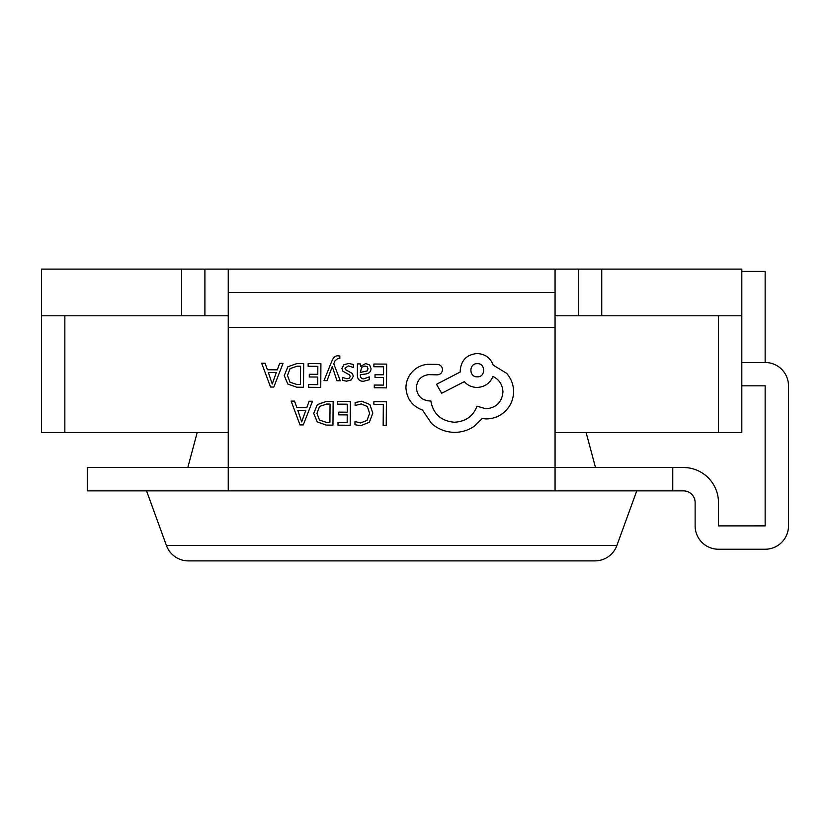 <?xml version="1.0" encoding="UTF-8"?>
<svg xmlns="http://www.w3.org/2000/svg" width="830" height="830" viewBox="0 0 830 830"><rect width="100%" height="100%" fill="white"/><g stroke="black" fill="none" stroke-linecap="round" stroke-linejoin="round"><path stroke-width="1.25" d="M197.198 432.513L187.819 467.518M586.115 432.513L595.494 467.518M146.547 490.862L166.446 545.538A23.344 23.344 0 0 0 188.379 560.893L594.934 560.893A23.344 23.344 0 0 0 616.866 545.538L636.766 490.862M741.813 271.431L765.156 271.431L765.156 362.482A23.344 23.344 0 0 1 788.5 385.826L788.5 525.888A23.344 23.344 0 0 1 765.156 549.232L718.469 549.232A23.344 23.344 0 0 1 695.125 525.888L695.125 502.544A11.672 11.672 0 0 0 683.453 490.862L87.295 490.862L87.295 467.518L228.25 467.518L228.25 292.451L555.062 292.451L555.062 269.107L741.813 269.107L741.813 432.513L555.062 432.513M672.757 490.862L672.757 467.518L555.062 467.518L555.062 292.451M672.757 467.518L683.453 467.518A35.016 35.016 0 0 1 718.469 502.544L718.469 525.888L765.156 525.878L765.156 385.815M765.156 362.482L741.813 362.482M181.563 315.794L181.563 269.107L41.5 269.107L41.5 315.794L64.844 315.794L64.844 432.513L41.5 432.513L41.5 315.794M228.25 432.513L64.844 432.513M228.25 315.794L64.844 315.794M718.469 432.513L718.469 315.794L555.062 315.794M718.469 315.794L741.813 315.794M578.406 315.794L578.406 269.107M181.563 269.107L204.906 269.107L204.906 315.794M204.906 269.107L555.062 269.107M765.156 385.826L741.813 385.826M228.25 490.862L228.25 467.518L555.062 467.518L555.062 490.862M373.874 401.689L373.853 404.386L383.315 404.459L383.159 425.489L386.23 425.51L386.396 401.772L373.874 401.689M361.704 401.201L355.126 402.54L355.105 405.476L361.247 403.93L367.327 406.472L369.609 413.257L367.057 420.374L360.573 422.958L354.991 421.516L354.97 424.721L360.583 425.728L369.329 422.294L372.826 413.101L369.838 404.501L361.704 401.201M337.613 401.43L337.592 404.137L347.293 404.2L347.241 412.188L338.754 412.126L338.733 414.844L347.22 414.907L347.168 422.501L338.007 422.439L337.986 425.168L350.208 425.251L350.385 401.523L337.613 401.43M333.131 401.398L326.605 401.346L317.361 404.604L313.719 413.433L317.236 421.879L326.19 425.085L332.965 425.136L333.131 401.398M329.915 422.377L330.05 404.086L326.605 404.054L319.529 406.482L316.936 413.371L319.498 420.073L326.335 422.356L329.915 422.377M291.133 401.098L300.004 424.898L303.282 424.919L312.485 401.253L309.102 401.222L306.778 407.706L296.891 407.634L294.515 401.118L291.133 401.098M305.782 410.373L297.814 410.321L301.695 421.879L305.782 410.373M373.894 364.028L373.874 366.736L383.574 366.798L383.522 374.787L375.036 374.724L375.015 377.443L383.502 377.505L383.45 385.099L374.288 385.037L374.268 387.766L386.49 387.859L386.656 364.121L373.894 364.028M363.436 381.292L369.277 379.756L369.298 376.872L363.727 378.885C361.434 378.864 360.303 377.474 360.324 374.704L365.356 374.04C369.101 373.542 370.989 371.716 371.02 368.541L369.589 364.93L365.677 363.571L360.459 366.549L360.396 363.934L357.429 363.913L357.346 374.818C357.315 379.113 359.349 381.271 363.436 381.292M367.192 370.906L368.001 368.769L367.151 366.777L364.889 365.999L361.652 367.358L360.334 372.442L367.192 370.906M348.496 365.874L353.373 367.545L353.393 364.474L348.797 363.447L343.848 364.764L341.919 368.416L342.894 371.218L349.586 374.921L350.229 376.509L349.306 378.148L346.961 378.76L342.666 377.505L342.645 380.399L346.65 381.178L351.36 379.86L353.29 376.26L352.47 373.573L345.726 369.765L344.969 368.147L348.496 365.874M324.001 380.628L327.093 380.648L332.259 366.549L336.959 380.721L340.279 380.742L333.753 363.779L335.071 360.708L338.142 358.332L339.823 358.685L339.844 356.039L337.924 355.79C335.32 355.769 333.297 357.564 331.834 361.164L324.001 380.628M308.158 363.561L308.138 366.269L317.838 366.331L317.786 374.32L309.289 374.257L309.279 376.976L317.765 377.038L317.714 384.632L308.542 384.57L308.532 387.299L320.754 387.392L320.92 363.654L308.158 363.561M303.676 363.53L297.14 363.478L287.906 366.746L284.254 375.565L287.782 384.01L296.735 387.216L303.5 387.268L303.676 363.53M300.46 384.518L300.585 366.217L297.14 366.186L290.064 368.613L287.481 375.502L290.033 382.205L296.87 384.487L300.46 384.518M261.668 363.229L270.538 387.029L273.817 387.05L283.03 363.384L279.637 363.353L277.313 369.838L267.426 369.765L265.06 363.25L261.668 363.229M276.328 372.514L268.36 372.452L272.23 384.01L276.328 372.514M405.932 387.797C406.7 398.722 412.22 406.129 422.48 410.03L431.507 423.425C438.105 429.183 445.731 432.16 454.394 432.368C461.905 432.337 468.67 430.189 474.698 425.925L482.168 418.548L486.048 418.922C493.539 418.891 500.023 416.235 505.522 410.954C510.73 405.673 513.417 399.282 513.583 391.77C513.552 384.798 511.228 378.646 506.632 373.324L493.186 365.127C490.509 357.906 485.187 354.047 477.229 353.538C466.958 354.452 461.293 360.033 460.235 370.294L460.225 371.985L436.507 384.3L441.674 393.285L464.375 381.634C467.56 385.338 471.762 387.278 476.991 387.465C484.73 387.008 490.042 383.336 492.937 376.436C499.245 379.549 502.586 384.747 502.949 392.03C501.891 402.291 496.226 407.883 485.955 408.785L477.032 406.192C473.131 416.297 465.557 421.64 454.301 422.231C441.031 421.018 433.208 413.931 430.822 400.973L429.473 400.963C421.453 400.143 417.106 395.723 416.401 387.703C417.044 380.119 421.121 375.751 428.643 374.631L437.254 374.859C440.429 374.569 442.183 372.836 442.514 369.661C442.255 366.653 440.637 364.899 437.659 364.401L427.699 364.329C421.65 364.878 416.515 367.368 412.292 371.809C408.153 376.364 406.036 381.696 405.932 387.797M477.333 363.665C468.722 363.229 468.857 377.235 477.24 376.83C485.695 377.411 485.789 363.198 477.333 363.665M166.446 545.538L616.866 545.538M555.062 327.466L228.25 327.466M601.75 269.107L601.75 315.794M228.25 269.107L228.25 292.451"/></g></svg>
